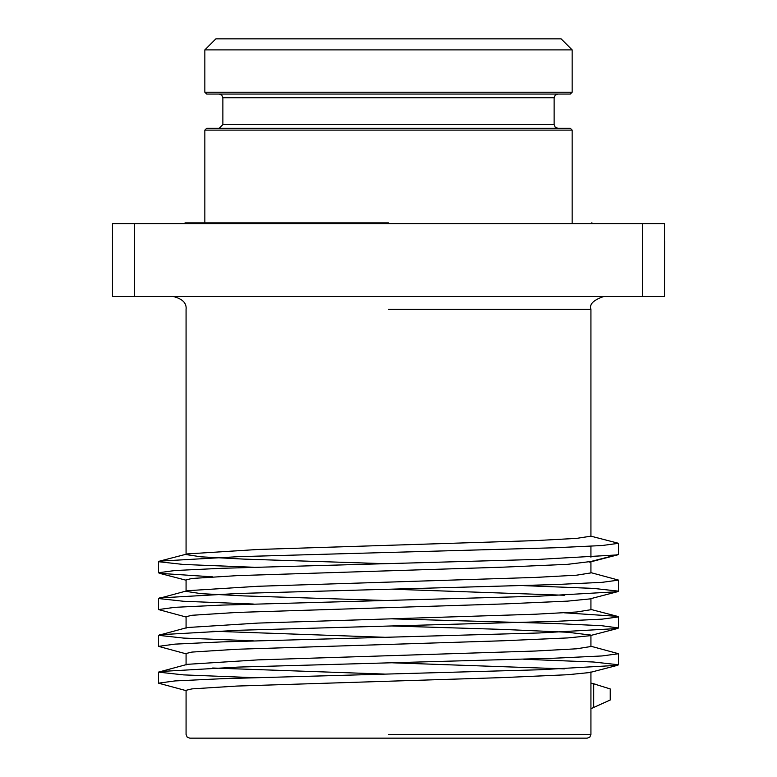 <?xml version="1.0" encoding="UTF-8"?>
<svg xmlns="http://www.w3.org/2000/svg" width="777" height="777" viewBox="0 0 777 777"><rect width="100%" height="100%" fill="white"/><g stroke="black" fill="none" stroke-linecap="round" stroke-linejoin="round"><path stroke-width="1.17" d="M590.928 572.97L590.928 561.489L567.754 564.316L503.496 567.152L236.966 575.64L191.938 578.476L186.082 579.885L186.072 591.375L201.097 593.647L243.91 595.91L384.421 600.456M253.302 604.03L183.557 601.272L158.489 598.513L187.354 590.714L257.915 586.276L535.586 577.408L576.592 575.184L590.928 572.902M384.421 563.655L243.91 559.11L201.097 556.837L186.082 554.564L187.354 553.914L257.915 549.475L535.586 540.598L576.583 538.383L590.928 536.169L590.928 309.372C589.112 304.312 593.414 300.019 603.807 296.484M590.928 546.202L590.928 557.245M590.928 609.78L590.928 598.29M253.302 640.84L183.557 638.082L158.489 635.314L187.354 627.525L257.915 623.086L535.586 614.209L576.592 611.994L590.928 609.702M392.589 589.209L564.364 595.25M590.928 646.581L590.928 635.091M253.302 677.641L183.547 674.883L158.489 672.124L187.354 664.325L257.915 659.887L535.586 651.019L576.592 648.795L590.928 646.513M384.421 637.266L212.645 631.215M186.072 617.016L158.489 609.557L174.922 607.323L221.911 605.098L538.869 596.182L617.453 591.724L589.694 598.941L567.754 601.116L503.506 603.952L236.966 612.441L191.938 615.277L186.082 616.695L186.072 628.175M392.589 626.009L503.506 629.428L567.754 632.264L590.947 635.091L589.694 635.741L567.754 637.927L503.506 640.753L236.966 649.251L191.938 652.078L186.082 653.496L186.072 664.986M593.706 707.381L593.706 683.809L610.246 688.946L610.246 699.99L590.928 708.702L590.928 671.901M384.421 674.067L212.645 668.016M392.589 662.82L564.364 668.861M561.12 38.85L215.88 38.85L561.12 38.85L572.154 49.893L204.846 49.893L572.154 49.893L572.154 92.22L204.846 92.22L206.682 94.056L570.318 94.056L388.5 94.056M112.461 282.838L112.461 237.743M112.422 237.743L112.461 236.81M112.461 223.611L112.461 296.484L664.539 296.484L664.539 223.611L112.461 223.611M664.578 241.161L664.539 287.063M388.5 738.15L189.753 738.15L587.247 738.15L589.85 737.072L590.928 734.469L590.928 708.702M590.928 683.391L593.696 683.809M186.072 690.627L158.489 683.168L174.932 680.934L221.931 678.709L538.879 669.793L617.453 665.335L589.694 672.552L567.754 674.727L503.506 677.563L236.966 686.052L191.938 688.888L186.082 690.306L186.072 734.469L187.15 737.072L189.753 738.15M590.928 561.489L618.531 554.351L618.531 543.308L590.928 536.169M617.462 665.326L618.55 664.762L593.463 662.004L523.717 659.246M186.072 653.826L158.489 646.357L174.932 644.133L221.931 641.899L538.869 632.983L617.453 628.525L618.55 627.962L601.427 625.679L552.593 623.407L392.589 618.861M617.453 591.724L618.55 591.151L593.473 588.393L523.717 585.635M212.645 576.855L159.596 573.329L158.489 572.746L174.942 570.522L221.94 568.288L538.869 559.372L617.433 554.914L618.531 554.351M159.596 671.542L238.364 667.084L555.137 658.177L602.107 655.943L618.55 653.719L590.928 646.25M159.596 634.741L238.345 630.283L555.099 621.367L602.078 619.143L618.55 616.919L617.453 616.346L564.364 612.81M159.596 597.931L238.354 593.473L555.128 584.566L602.107 582.332L618.55 580.108L590.928 572.649M253.302 567.229L183.547 564.471L158.489 561.703L159.596 561.13L238.354 556.672L555.118 547.756L602.088 545.532L618.531 543.308M388.5 222.873L185.334 222.873L183.867 223.611M572.154 130.128L570.318 128.283L206.682 128.283L204.846 130.128L572.154 130.128L572.154 222.873M219.192 128.283L222.873 124.602L554.127 124.602L554.127 97.737L555.205 95.134L557.808 94.056M388.5 309.372L590.928 309.372M590.928 734.469L388.5 734.469M642.453 223.611L642.453 296.484M134.547 296.484L134.547 223.611M222.873 124.602L222.873 97.737L554.127 97.737M186.072 554.564L186.072 309.372C186.781 303.127 182.488 298.834 173.193 296.484M589.694 635.741L617.453 628.525M589.675 562.13L617.433 554.914M186.072 580.215L159.596 573.329M158.469 683.168L158.469 672.124M618.531 664.762L618.531 653.719M158.469 646.357L158.469 635.314M618.531 627.962L618.531 616.919M158.469 609.557L158.469 598.513M618.531 591.151L618.531 580.108M158.469 572.746L158.469 561.703M595.328 684.207L590.928 683.061M617.453 616.346L590.928 609.45M159.596 561.13L187.354 553.914M593.133 223.611L591.666 222.873M204.846 130.128L204.846 222.873M572.154 92.22L570.318 94.056M215.88 38.85L204.846 49.893L204.846 92.22M554.127 124.602L555.205 127.205L557.808 128.283M222.873 97.737L221.795 95.134L219.192 94.056"/></g></svg>
